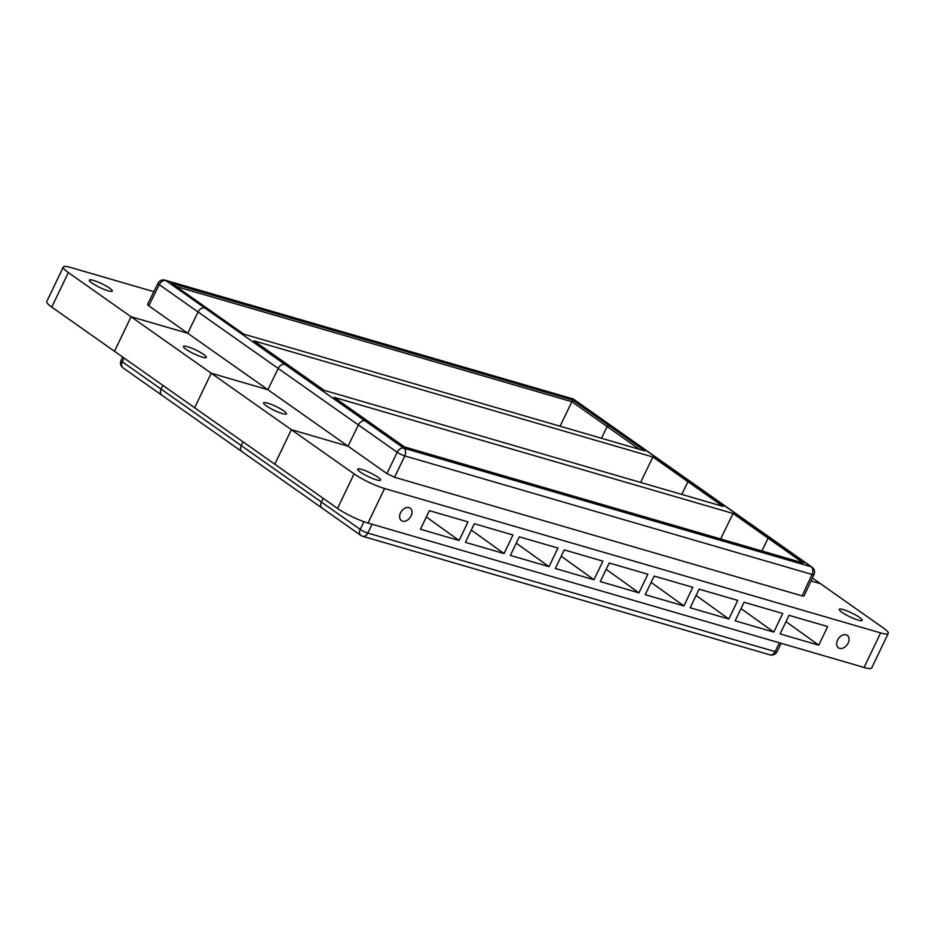 <?xml version="1.0" encoding="UTF-8"?>
<svg xmlns="http://www.w3.org/2000/svg" width="935" height="935" viewBox="0 0 935 935"><rect width="100%" height="100%" fill="white"/><g stroke="black" fill="none" stroke-linecap="round" stroke-linejoin="round"><path stroke-width="1.4" d="M720.698 538.969L733.017 513.455L334.099 397.34L369.196 422.071L365.036 420.855A5.972 4.184 125.2 0 0 358.374 424.922L348.019 446.182L291.358 429.691L274.808 464.227L194.655 407.765L211.205 373.217L267.866 389.708L278.221 368.448A5.972 4.184 -54.8 0 1 284.871 364.381L289.044 365.597L284.871 364.381A5.972 4.184 125.2 0 0 278.221 368.448L267.866 389.708L211.205 373.217L194.655 407.765L114.502 351.291L131.052 316.755L187.713 333.246L198.068 311.986A5.972 4.184 -54.8 0 1 204.718 307.919L207.862 308.83L204.718 307.919A5.972 4.184 125.2 0 0 198.068 311.986L187.713 333.246L148.794 305.815L147.531 304.436L158.015 283.247A5.972 0.993 -153.7 0 0 159.266 284.649L148.794 305.815M361.822 535.884A5.972 4.184 -54.8 0 1 360.922 535.451A5.972 4.184 -54.8 0 1 360.209 529.409L321.406 502.072L323.183 498.308L321.406 502.072A5.972 4.184 125.2 0 0 322.119 508.114A5.972 4.184 125.2 0 0 323.019 508.546M124.051 358.023L122.298 361.798L161.101 389.124L162.877 385.372L161.101 389.124A5.972 4.184 125.2 0 0 161.813 395.166A5.972 4.184 -54.8 0 1 161.101 389.124L321.406 502.072A5.972 4.184 125.2 0 0 322.119 508.114L241.966 451.64A5.972 4.184 -54.8 0 1 241.253 445.598L243.03 441.846L241.253 445.598A5.972 4.184 125.2 0 0 241.966 451.64A5.972 4.184 125.2 0 0 242.866 452.072M652.864 456.981L253.946 340.866L324.153 390.327L723.071 506.443L687.961 481.712L692.134 482.927A5.972 4.184 -54.8 0 1 693.034 483.36A5.972 4.184 125.2 0 0 692.134 482.927L687.961 481.712L681.779 494.428L687.961 481.712L652.864 456.981L640.58 482.437M802.113 595.887L812.047 574.464A5.972 0.993 24.9 0 0 813.964 574.569L804.018 596.016L802.113 595.887L394.558 477.259L404.797 455.918L812.047 574.464A5.972 4.149 -73.8 0 0 811.089 566.739L403.826 448.192A5.972 4.149 106.2 0 1 404.797 455.918A5.972 0.923 -154.4 0 1 397.176 452.259A5.972 4.184 -54.8 0 1 403.826 448.192L365.036 420.855L369.196 422.071L404.481 446.93L803.399 563.045L768.114 538.186L772.287 539.401A5.972 4.184 125.2 0 1 773.187 539.834A5.972 4.184 125.2 0 0 772.287 539.401L768.114 538.186L761.896 550.96L768.114 538.186L733.017 513.455M158.015 283.247A5.972 5.972 0 0 1 165.051 280.161A5.972 4.149 106.2 0 1 165.916 280.582L365.036 420.855A5.972 4.184 125.2 0 0 358.374 424.922L348.019 446.182L187.713 333.246L131.052 316.755L68.325 272.552L51.776 307.101A23.901 3.985 -154.4 0 1 46.75 301.584L63.299 267.036A23.901 3.985 25.6 0 0 68.325 272.552M283.843 410.933A12.704 2.115 -154.4 0 1 286.507 413.866A12.704 2.115 -154.4 0 1 278.56 412.23A12.704 2.115 -154.4 0 1 266.265 405.813A12.704 2.115 -154.4 0 1 263.6 402.892A12.704 2.115 -154.4 0 1 271.547 404.516A12.704 2.115 -154.4 0 1 283.843 410.933M394.558 477.259L386.938 473.601L348.019 446.182L291.358 429.691L131.052 316.755L114.502 351.291L51.776 307.101M888.25 633.416L871.701 667.964A23.901 3.985 -154.4 0 1 864.08 667.45L368.016 523.062A23.901 3.985 -154.4 0 1 337.535 508.43L274.808 464.227L291.358 429.691L354.084 473.881A23.901 3.985 25.6 0 0 384.565 488.514L880.63 632.913A23.901 3.985 25.6 0 0 888.25 633.416A23.901 3.985 25.6 0 0 883.224 627.899L812.375 577.994M820.498 583.709L811.007 580.951L820.498 583.709M839.607 648.364A7.62 5.341 -54.8 0 1 838.461 647.826A7.62 5.341 -54.8 0 1 837.994 639.271A7.62 5.341 -54.8 0 1 846.093 634.818A7.62 5.341 -54.8 0 1 847.239 635.368A7.62 5.341 -54.8 0 1 847.706 643.911A7.62 5.341 -54.8 0 1 839.607 648.364M360.361 472.105A12.704 2.115 -154.4 0 1 357.696 469.183A12.704 2.115 -154.4 0 1 365.643 470.808A12.704 2.115 -154.4 0 1 377.927 477.224A12.704 2.115 -154.4 0 1 380.603 480.158A12.704 2.115 -154.4 0 1 372.656 478.521A12.704 2.115 -154.4 0 1 360.361 472.105M841.956 612.285A12.704 2.115 -154.4 0 1 839.291 609.363A12.704 2.115 -154.4 0 1 847.239 610.987A12.704 2.115 -154.4 0 1 859.534 617.404A12.704 2.115 -154.4 0 1 862.199 620.337A12.704 2.115 -154.4 0 1 854.251 618.701A12.704 2.115 -154.4 0 1 841.956 612.285M402.553 521.157A7.62 5.341 -54.8 0 1 401.407 520.608A7.62 5.341 -54.8 0 1 400.951 512.064A7.62 5.341 -54.8 0 1 409.039 507.6A7.62 5.341 -54.8 0 1 410.184 508.149A7.62 5.341 -54.8 0 1 410.652 516.704A7.62 5.341 -54.8 0 1 402.553 521.157M471.298 530.051L504.07 553.578L465.42 542.335L474.325 523.729L512.976 534.984L504.07 553.578M561.21 556.22L593.982 579.747L555.332 568.503L564.237 549.897L602.888 561.152L593.982 579.747M651.122 582.4L683.894 605.927L645.244 594.672L654.149 576.077L692.8 587.32L683.894 605.927M741.034 608.568L773.806 632.095L735.155 620.84L744.061 602.245L782.712 613.489L773.806 632.095M785.996 621.646L818.756 645.173L780.106 633.93L789.023 615.323L827.674 626.579L818.756 645.173M696.084 595.478L728.844 619.005L690.194 607.762L699.111 589.155L737.762 600.41L728.844 619.005M606.172 569.31L638.932 592.837L600.282 581.582L609.199 562.987L647.85 574.242L638.932 592.837M516.26 543.142L549.02 566.668L510.37 555.413L519.287 536.819L557.938 548.062L549.02 566.668M426.348 516.962L459.108 540.5L420.458 529.245L429.375 510.65L468.026 521.894L459.108 540.5M363.89 521.707L360.209 529.409A5.972 1.064 25.6 0 0 367.829 533.067A5.972 4.149 106.2 0 1 362.698 536.304L769.949 654.839A5.972 5.972 0 0 0 776.985 651.753A5.972 0.993 26.3 0 1 775.092 651.613A5.972 4.149 106.2 0 1 769.949 654.839M386.938 473.601L397.176 452.259L159.266 284.649A5.972 4.184 125.2 0 1 165.916 280.582L573.178 399.116A5.972 4.149 -73.8 0 0 572.302 398.696A5.972 5.972 0 0 1 574.078 399.549A5.972 4.184 125.2 0 0 573.178 399.116L611.981 426.453A5.972 4.184 -54.8 0 1 612.881 426.886A5.972 4.184 125.2 0 0 611.981 426.453L608.849 425.542L611.981 426.453L811.089 566.739A5.972 4.184 -54.8 0 1 811.989 567.159A5.972 5.972 0 0 1 813.964 574.569M572.688 400.075L171.701 283.352L207.862 308.83L243.836 334.169L644.823 450.892L572.688 400.075L571.893 401.711L176.248 286.554M203.678 354.458A12.704 2.115 25.6 0 0 191.394 348.054A12.704 2.115 25.6 0 0 183.447 346.417A12.704 2.115 25.6 0 0 186.112 349.351A12.704 2.115 25.6 0 0 198.407 355.756A12.704 2.115 25.6 0 0 206.355 357.392A12.704 2.115 25.6 0 0 203.678 354.458M639.482 449.338L607.166 426.57L601.474 438.27L607.166 426.57L608.849 425.542L607.166 426.57L571.893 401.711L560.065 426.22M92.016 283.06A12.704 2.115 -154.4 0 1 89.351 280.126A12.704 2.115 -154.4 0 1 97.298 281.762A12.704 2.115 -154.4 0 1 109.594 288.167A12.704 2.115 -154.4 0 1 112.258 291.101A12.704 2.115 -154.4 0 1 104.311 289.464A12.704 2.115 -154.4 0 1 92.016 283.06M123.011 367.841A5.972 4.184 125.2 0 1 122.298 361.798A5.972 0.993 -155.1 0 1 121.036 360.431A5.972 5.972 0 0 0 123.011 367.841L161.813 395.166A5.972 4.184 125.2 0 0 162.713 395.599M153.843 291.685L70.92 267.55A23.901 3.985 25.6 0 0 63.299 267.036M337.535 508.43L354.084 473.881M384.565 488.514L368.016 523.062M880.63 632.913L864.08 667.45M372.06 524.243L367.829 533.067L775.092 651.613L779.439 642.812M811.989 567.159L574.078 399.549M322.119 508.114L360.922 535.451A5.972 5.972 0 0 0 362.698 536.304M781.157 643.315L776.985 651.753M241.966 451.64L161.813 395.166M122.625 357.006L121.036 360.431M165.051 280.161L572.302 398.696"/></g></svg>
